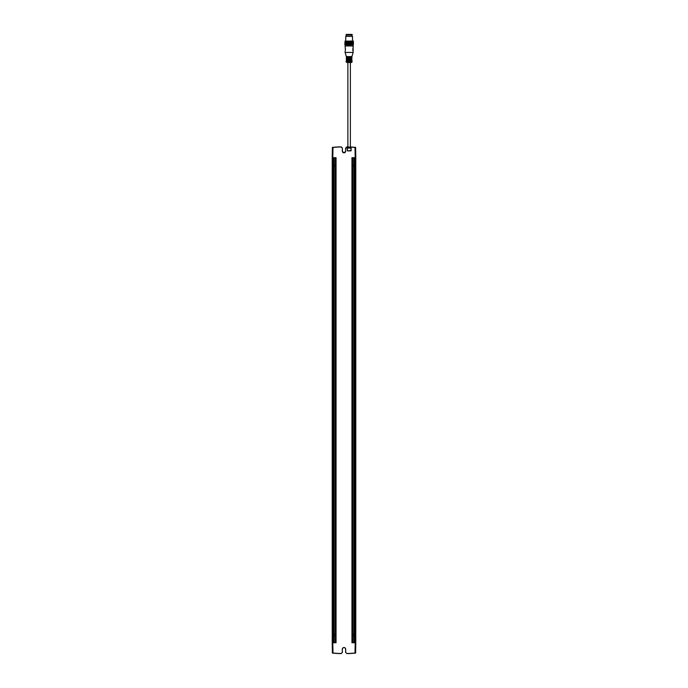 <?xml version="1.0" encoding="UTF-8"?>
<svg xmlns="http://www.w3.org/2000/svg" width="688" height="688" viewBox="0 0 688 688"><rect width="100%" height="100%" fill="white"/><g stroke="black" fill="none" stroke-linecap="round" stroke-linejoin="round"><path stroke-width="1.03" d="M349.126 34.4C353.047 34.434 353.047 34.469 349.126 34.503C345.213 34.469 345.213 34.434 349.126 34.4C353.047 34.434 353.047 34.469 349.126 34.503C345.213 34.469 345.213 34.434 349.126 34.4M351.559 34.46L346.683 34.452L351.559 34.46M352.161 34.452L352.161 35.045L349.126 35.097L346.09 35.045L346.09 34.452M351.929 36.395L345.737 36.395L352.514 36.395L351.929 36.361L351.929 35.062M353.4 41.108L353.254 44.78M353.254 41.134L353.254 44.789L344.998 44.789L344.998 41.134L352.514 41.065M344.998 44.78L344.998 41.134M352.961 45.09L353.09 45.958L345.118 45.941L345.41 50.379M353.09 45.958L352.892 45.064L353.15 45.924M353.133 45.958L353.133 52.426L345.118 52.426L345.118 51.247M352.841 50.379L353.133 51.247M345.118 52.426L346.331 56.554L349.126 56.597L351.929 56.554L353.133 52.426M351.723 56.571L351.723 57.138L346.46 57.147L346.331 57.844L351.929 57.844L346.331 57.844M353.185 45.95L353.133 47.128M351.723 58.033L351.723 58.609L346.46 58.618L346.331 59.323L351.929 59.323L346.331 59.323M351.723 59.503L351.723 60.088L346.46 60.088L346.331 60.793L351.929 60.793L351.929 60.26L346.331 60.26M351.723 60.974L351.723 61.559L349.126 61.602L346.537 61.559L346.537 60.974M351.723 61.533L352.222 61.559L351.628 62.445L349.126 62.488L346.623 62.445L346.03 61.559L346.537 61.533M349.126 61.507C353.116 61.542 353.116 61.576 349.126 61.61C345.135 61.576 345.135 61.542 349.126 61.507M349.246 147.069L347.741 146.948M350.381 146.983A118.164 118.164 0 0 1 355.017 147.327L355.61 147.387L355.791 157.715L355.197 157.715L355.017 147.438L355.61 147.481M345.694 151.231L344 152.925L342.306 151.231L342.383 148.058L342.383 151.231A1.617 1.617 0 0 0 344 152.848A1.617 1.617 0 0 0 345.617 151.231L345.694 148.135L346.829 146.879A118.13 118.13 0 0 1 347.836 146.905A118.164 118.164 0 0 1 347.879 146.871M346.907 146.957A118.052 118.052 0 0 1 355.017 147.438M351.946 147.129L354.819 147.378L351.946 147.129M342.306 148.135L341.093 146.957A118.052 118.052 0 0 0 332.983 147.438L332.803 157.715L332.209 157.715L332.39 147.387L332.983 147.327A118.164 118.164 0 0 1 340.164 146.871L341.171 146.879L342.383 148.058M346.829 146.879L345.617 148.058L345.617 151.231M333.689 157.715L336.045 157.715L336.045 642.755L333.689 642.755L333.689 157.715M351.955 157.715L354.311 157.715L354.311 642.755L351.955 642.755L351.955 157.715M347.363 147.929L350.897 147.929L351.19 150.577L347.363 150.878L347.363 147.929L351.19 148.221L350.897 150.878L347.363 150.878L347.363 147.929M355.197 157.715L355.197 642.755L355.791 642.755L355.791 157.715M333.671 147.309L336.544 147.12L333.671 147.309M332.209 157.715L332.209 642.755L332.803 642.755L332.803 157.715M334.273 642.755L334.273 157.715M335.452 157.715L335.452 642.755M353.727 642.583L352.548 642.583L352.548 157.715L353.727 157.887M353.727 157.715L353.727 642.755M355.791 642.755L355.61 653.084L355.017 653.144A118.164 118.164 0 0 1 347.836 653.6L347.543 653.574M355.61 652.989L355.017 653.032A118.052 118.052 0 0 1 346.907 653.514L345.617 652.413L346.907 653.514M347.836 653.6L347.836 653.566A118.13 118.13 0 0 1 346.829 653.591M354.329 653.161L351.456 653.351L354.329 653.161M342.306 649.24L342.306 652.336L341.171 653.591L342.383 652.413L342.306 649.24A1.694 1.694 0 0 1 344 647.546A1.694 1.694 0 0 1 345.694 649.24L345.694 652.336M341.171 653.591L340.164 653.6A118.164 118.164 0 0 1 332.983 653.144L332.39 653.084L332.209 642.755M345.617 652.413L345.617 649.24A1.617 1.617 0 0 0 344 647.623A1.617 1.617 0 0 0 342.383 649.24M335.452 157.887L334.273 157.887M351.164 150.552L350.863 147.954L347.096 148.255L347.388 150.844L351.164 150.552M353.727 635.213L353.133 634.155L352.548 635.213M353.727 635.686L352.548 635.686M352.548 165.258L353.133 166.315L353.727 165.258M352.548 164.785L353.727 164.785M336.054 653.342L333.181 653.093L336.054 653.342M335.452 635.213L334.867 634.155L334.273 635.213M335.452 635.686L334.273 635.686M334.273 164.785L335.452 164.785M334.273 642.583L335.452 642.583M341.093 653.514A118.052 118.052 0 0 1 332.983 653.032L332.39 652.989M352.548 642.583L352.548 157.887M355.017 653.032L355.197 642.755M332.803 642.755L332.983 653.032M332.39 147.481L332.983 147.438M347.879 62.479L347.879 146.957M350.381 62.479L350.381 147.069M353.383 41.108L353.383 44.772M353.34 44.78L353.34 41.125M353.142 44.789L353.142 41.134M353.004 41.142L353.004 44.797M352.824 41.151L352.892 45.064M352.634 41.151L352.634 44.806L352.634 41.151M352.428 41.16L352.428 44.806M352.402 44.815L352.402 41.16M352.196 41.16L352.196 44.815M352.153 44.815L352.153 41.168M351.938 41.168L351.938 44.815M351.878 44.823L351.878 41.168M351.663 41.168L351.663 44.823M351.577 44.823L351.577 41.177M351.362 41.177L351.362 44.823M351.267 44.832L351.267 41.177M351.052 41.177L351.052 44.832M350.932 44.832L350.932 41.177M350.725 41.177L350.725 44.832M350.588 44.832L350.588 41.185M350.381 41.177L350.381 44.832M350.235 44.84L350.235 41.185M350.029 41.185L350.029 44.832M349.865 44.84L349.865 41.185M349.676 41.185L349.676 44.84M349.504 44.84L349.504 41.185M349.315 41.185L349.315 44.84M349.126 44.84L349.126 41.185M348.954 41.185L348.954 44.84M348.756 44.84L348.756 41.185M348.592 41.185L348.592 44.84M348.386 44.84L348.386 41.185M348.231 41.185L348.231 44.832M348.025 44.84L348.025 41.185M347.879 41.177L347.879 44.832M347.664 44.832L347.664 41.185M347.543 41.177L347.543 44.832M347.32 44.832L347.32 41.177M347.216 41.177L347.216 44.832M346.993 44.832L346.993 41.177M346.898 41.177L346.898 44.823M346.675 44.823L346.675 41.177M346.606 41.168L346.606 44.823M346.382 44.823L346.382 41.168M346.322 41.168L346.322 44.815M346.107 44.815L346.107 41.168M346.064 41.16L346.064 44.815M345.858 44.815L345.858 41.16L345.832 44.806M345.625 44.806L345.625 41.151L345.625 44.806M345.118 45.941L345.428 41.151M345.256 44.797L345.256 41.142M345.109 44.789L345.109 41.134M344.92 44.78L345.006 41.099L344.851 44.763M345.737 41.065L345.109 41.082M345.737 36.395L345.737 41.108L349.126 41.168L352.514 41.108L352.514 36.395M335.452 165.258L334.867 166.315L334.273 165.258M349.126 57.19C345.746 57.156 345.746 57.121 349.126 57.095C352.514 57.121 352.514 57.156 349.126 57.19M351.723 57.13L346.331 57.319M349.126 58.661C345.746 58.626 345.746 58.6 349.126 58.566C352.514 58.6 352.514 58.626 349.126 58.661M351.723 58.609L346.331 58.79M349.126 60.131C345.746 60.105 345.746 60.071 349.126 60.037C352.514 60.071 352.514 60.105 349.126 60.131M346.331 35.062L346.331 36.395M346.537 56.571L346.537 57.138M353.193 45.933L353.193 47.119M346.537 58.033L346.537 58.609M346.537 59.503L346.537 60.088M346.331 60.793L351.929 60.793M351.929 58.79L351.929 59.323M345.41 48.581L345.41 50.43M352.841 48.581L352.841 50.43M351.929 57.319L351.929 57.844"/></g></svg>
